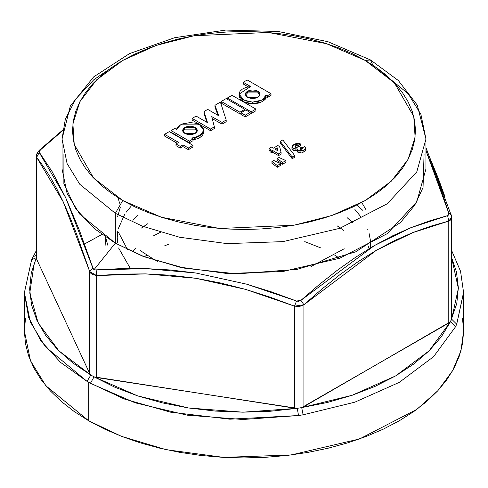 <?xml version="1.0" encoding="UTF-8"?>
<svg xmlns="http://www.w3.org/2000/svg" width="488" height="488" viewBox="0 0 488 488"><rect width="100%" height="100%" fill="white"/><g stroke="black" fill="none" stroke-linecap="round" stroke-linejoin="round"><path stroke-width="0.73" d="M118.078 197.695L119.529 203.179M424.102 153.958L423.053 187.581L414.678 205.302L400.441 222.54L355.734 251.808L297.064 269.382L236.887 273.866L184.763 268.223L144.411 256.816L115.339 243.176L115.339 213.293L142.453 226.182L179.505 237.241L227.14 243.61L282.918 241.633L339.758 228.341L387.271 203.77L416.764 171.977L425.957 139.013L416.764 171.977L387.271 203.77L339.758 228.341L282.918 241.633L227.14 243.61L179.505 237.241L142.453 226.182L115.339 213.293L115.339 243.176L142.453 256.066L179.505 267.125L227.14 273.493L282.918 271.517L339.758 258.225L387.271 233.654L416.764 201.861L425.957 168.897L425.957 139.013L417.222 105.121L398.312 80.544L370.496 59.945L365.268 60.463L394.371 82.868L413.775 116.473L415.105 137.189L408.066 159.301L391.388 181.097L365.268 200.489L331.688 215.568L293.935 225.2L219.746 228.494L161.54 217.288L122.732 200.489L115.339 213.293L79.812 184.287L67.112 163.632L62.043 139.013L65.307 119.212L75.774 98.985L93.897 79.642L119.145 62.598M370.496 59.945L327.796 41.657L278.16 31.458L225.669 30.091L174.704 37.667L129.497 53.613L93.702 76.848L70.321 106L62.043 139.013L67.112 163.632L79.812 184.287L115.339 213.293L122.732 200.489L93.629 178.083L74.225 144.478L72.895 123.763L79.934 101.644L96.612 79.849L122.732 60.463L156.312 45.384L194.065 35.752L268.254 32.458L326.46 43.658L365.268 60.463L352.8 53.936L339.276 48.147L324.843 43.151L309.63 38.997L293.782 35.728L277.459 33.367L260.812 31.94L244 31.464L227.188 31.94L210.541 33.367L194.218 35.728L178.37 38.997L163.157 43.151L148.724 48.147L135.2 53.936L122.732 60.463L111.429 67.661L101.406 75.469L92.751 83.802L85.559 92.586L79.886 101.736L75.799 111.16L73.328 120.768L72.505 130.473L73.328 140.178L75.799 149.792L79.886 159.216L85.559 168.366L92.751 177.15L101.406 185.483L111.429 193.291L122.732 200.489L135.2 207.016L148.724 212.799L163.157 217.794L178.37 221.948L194.218 225.224L210.541 227.585L227.188 229.012L244 229.488L260.812 229.012L277.459 227.585L293.782 225.224L309.63 221.948L324.843 217.794L339.276 212.799L352.8 207.016L365.268 200.489L376.571 193.291L386.594 185.483L395.25 177.15L402.441 168.366L408.114 159.216L412.201 149.792L414.672 140.178L415.495 130.473L414.672 120.768L412.201 111.16L408.114 101.736L402.441 92.586L395.25 83.802L386.594 75.469L376.571 67.661L365.268 60.463L370.496 59.945L372.661 64.733L408.188 93.739L420.888 114.393L425.957 139.013M62.562 130.674L40.382 149.926L39.052 151.921L52.222 171.806L65.666 197.597L79.343 230.214L93.348 269.004L94.08 269.626L115.339 243.176L94.08 269.626L94.879 269.943L120.695 268.656L145.509 268.565L170.617 269.962L196.036 273.03L246.739 284.187L271.786 292.013L296.509 301.029L298.51 301.346L300.925 300.346L319.024 284.748L337.287 270.297L355.74 257.176L374.369 245.562L392.968 235.655L411.396 227.481L429.635 220.875L447.618 215.653L448.795 221.082L448.795 323.025L301.694 407.632L327.625 402.393L352.177 395.286L374.955 386.423L395.585 375.949L413.72 364.042L429.074 350.89L441.39 336.714L450.461 321.745L303.92 406.669L303.92 304.726L299.559 306.458L294.508 306.183L294.508 408.127L94.044 376.882L114.869 387.222L137.811 395.945L162.492 402.905L188.514 407.98L215.452 411.097L242.853 412.195L270.273 411.268L297.265 408.316L96.6 377.511L96.6 275.567L92.238 274.39L90.683 273.152L89.713 271.59L89.713 373.534L36.679 259.274L36.679 157.325L36.35 156.062L36.679 157.325L43.218 166.152L49.819 176.369L56.498 188.234L63.257 201.928L69.967 217.276L76.61 234.112L89.713 271.59L89.713 373.534L90.805 375.01L94.044 376.882L96.6 377.511L96.6 275.567L120.993 274.079L145.637 273.884L170.568 275.214L195.779 278.251L220.832 283.01L245.616 289.372L270.163 297.168L294.508 306.183L294.508 408.127L297.265 408.316L301.694 407.632L303.92 406.669L303.92 304.726L321.781 289.152L339.819 274.732L358.07 261.666L376.529 250.149L394.865 240.444L413.007 232.495L430.977 226.121L448.795 221.082L448.795 323.025L450.461 321.745L456.756 303.603L458.366 287.774L456.463 271.95L451.65 257.688L458.372 288.439L451.65 319.183L451.65 217.312L451.321 218.838L450.345 220.125L448.795 221.082L451.65 217.312L451.546 216.056L425.957 147.614M448.057 215.495L448.948 214.116L448.801 213.11L442.335 193.632L435.778 175.271L425.957 150.743M25.455 318.695L24.4 331.126L30.518 360.839L45.842 385.764L88.718 420.772L104.688 429.129L121.994 436.54L140.483 442.939L159.96 448.259L180.255 452.449L201.16 455.475L222.473 457.299L244 457.909L265.527 457.299L286.84 455.475L307.745 452.449L328.04 448.259L347.517 442.939L366.006 436.54L383.312 429.129L399.282 420.772L413.751 411.555L426.591 401.563L437.669 390.888L446.886 379.64L454.145 367.928L459.379 355.856L462.545 343.552L463.6 331.126L463.6 292.702L456.713 324.203L455.499 326.826L433.588 356.679L399.282 382.354L354.813 402.161L303.103 414.806L298.565 415.514L229.817 419.222L170.525 412.177L124.251 398.977L88.718 382.348L88.718 420.772L121.445 436.327L166.158 449.674L223.656 457.366L290.97 454.975L359.565 438.932L416.911 409.28L437.815 390.735L452.51 370.904L460.953 350.75L463.6 331.126L462.545 318.695M107.744 245.165L105.676 237.144M362.889 210.468L357.655 205.668M267.272 97.557L266.009 96.831L267.272 97.557L267.272 95.849L271.017 93.69L247.239 79.959L243.244 82.271L250.588 86.51L246.025 87.407L242.444 89.048L240.059 91.244L239.089 93.787L240.328 97.484L241.865 98.918L246.001 100.973L252.528 102.096L258.292 101.449L262.617 99.826L265.252 97.594L265.984 95.111L267.272 95.849L267.272 97.557L271.017 95.398L267.272 97.557M266.009 97.149L265.252 99.302L262.617 101.534L258.292 103.157L252.528 103.804L248.288 103.316L243.805 101.785L240.328 99.186L239.077 95.831M248.215 86.852L243.244 83.979L243.244 82.271L243.244 83.979L248.215 86.852M282.582 164.243L277.135 160.278L282.582 164.243L282.582 162.534L277.135 158.569L277.135 160.278L277.135 158.569L279.026 157.471L285.901 160.619L282.582 162.534L282.582 164.243L285.901 162.327L282.582 164.243M277.367 167.256L271.92 163.285L277.367 167.256L277.367 165.548L271.92 161.577L271.92 163.285L271.92 161.577L273.817 160.485L280.685 163.632L277.367 165.548L277.367 167.256L280.685 165.34L277.367 167.256M281.07 154.171L278.556 155.623L272.627 152.201L271.682 152.75L270.023 151.792L270.023 150.084L270.968 149.535L269.077 148.444L271.444 147.077L273.341 148.169L277.843 145.57L279.6 146.583L281.07 152.463L278.556 153.915L272.627 150.493L271.682 151.042L270.023 150.084L270.968 149.535L269.077 148.444L271.444 147.077L273.341 148.169L277.843 145.57L279.6 146.583L281.07 152.463L281.07 154.171L281.07 152.463L278.556 153.915L272.627 150.493L271.682 151.042L270.023 150.084L270.023 151.792L271.682 152.75L271.682 151.042L271.682 152.75L272.627 152.201L272.627 150.493L272.627 152.201L278.556 155.623L278.556 153.915L278.556 155.623L281.07 154.171M270.023 150.701L269.077 150.151L269.077 148.444L269.077 150.151L270.023 150.701M294.703 157.246L292.184 158.704L280.301 143.124L280.301 141.416L282.826 139.958L294.703 155.538L292.184 156.996L280.301 141.416L280.301 143.124L292.184 158.704L292.184 156.996L292.184 158.704L294.703 157.246L294.703 155.538L294.703 157.246M305.549 150.231L304.256 151.719L301.889 152.72M301.12 152.842L299.193 152.787M298.735 152.677L298.381 152.543M297.296 150.676L297.186 151.201L298.07 152.39L297.57 152.024M296.765 150.792L294.002 150.701L292.086 149.328M291.983 148.95L291.958 148.633M300.596 145.637L298.223 147.004L295.71 147.364L295.728 145.644L294.984 146.607L295.405 147.23L299.358 146.559L301.255 147.65L300.016 148.809L300.327 149.243L301.968 149.157L302.456 148.468L302.255 147.894L302.255 148.938L302.255 147.894L304.622 146.528L305.604 148.242L303.926 150.219L298.07 150.682L297.186 149.493L297.296 148.974L293.081 148.62L291.958 146.961L293.965 144.472L300.596 143.929L298.223 145.296L295.728 145.644L295.728 147.352L298.223 147.004L298.223 145.296L298.223 147.004L300.596 145.637L300.596 143.929L300.596 145.637M301.255 149.358L301.255 147.65L301.255 149.358M203.789 131.98L203.551 133.456L202.3 135.536L200.22 137.323L197.579 138.708L193.083 139.8L203.789 132.041L203.789 130.333L199.677 124.885L195.237 123.183L190.058 122.641L182.585 123.885L179.053 125.861L176.973 128.277L176.601 129.43L174.82 128.399L171.068 130.564L189.338 141.105L193.083 138.946L191.674 138.128L194.645 137.878L197.579 137L200.22 135.615L202.3 133.828L203.551 131.748L203.703 129.491L202.502 127.167L199.677 124.885L180.554 124.824L176.601 129.43L174.82 128.399L171.068 130.564L171.068 132.272L171.068 130.564L189.338 141.105L189.338 142.813L171.068 132.272L189.338 142.813L189.338 141.105L193.083 138.946L193.083 140.654L189.338 142.813L193.083 140.654L193.083 138.946L191.674 138.128L199.775 135.902L203.789 130.333M217.971 115.327L214.988 106.963L214.988 105.255L214.988 106.963L217.971 115.327M226.188 121.689L222.101 124.123L212.219 118.621L222.101 124.123L222.101 122.415L222.101 124.123L226.188 121.689L226.188 119.981L226.188 121.689M214.342 128.533L210.566 130.711L192.174 120.091L192.174 118.383L192.174 120.091L210.566 130.711L210.566 129.003L210.566 130.711L214.342 128.533L214.342 126.825L214.342 128.533M206.827 122.299L203.99 113.344L203.99 111.636L203.99 113.344L206.827 122.299M192.961 147.028L188.338 149.7L182.927 146.577L180.255 148.114L176.009 145.668L176.009 143.96L176.009 145.668L180.255 148.114L180.255 146.406L180.255 148.114L182.927 146.577L182.927 144.869L182.927 146.577L188.338 149.7L188.338 147.992L188.338 149.7L192.961 147.028L192.961 145.32L169.232 131.62L164.609 134.292L164.609 135.999L164.609 134.292L178.681 142.417L176.009 143.96L180.255 146.406L182.927 144.869L188.338 147.992L192.961 145.32L192.961 147.028M177.199 143.271L164.609 135.999L177.199 143.271M240.919 113.344L239.937 113.911L221.271 103.133L221.271 101.425L221.271 103.133L239.937 113.911L239.937 112.203L239.937 113.911L240.919 113.344M250.106 114.107L245.196 116.943L240.919 114.473L240.919 112.765L240.919 114.473L245.196 116.943L245.196 115.235L245.196 116.943L250.106 114.107L250.106 112.399L245.83 109.928L240.919 112.765L245.196 115.235L250.106 112.399L250.106 114.107M255.889 110.806L251.186 113.521L250.106 112.899L251.186 113.521L251.186 111.813L251.186 113.521L255.889 110.806L255.889 109.098L232.038 95.331L227.335 98.045L227.335 99.253L227.335 98.045L251.186 111.813L255.889 109.098L255.889 110.806M245.397 110.178L244.854 109.867L245.397 110.178M451.321 317.59L451.65 319.183L456.713 324.203L463.6 292.159M36.679 154.696L37.655 153.269M36.35 250.521L31.574 259.829L24.4 292.702L24.4 331.126L25.455 343.552L28.621 355.856L33.855 367.928L41.114 379.64L50.331 390.888L61.409 401.563L74.249 411.555L88.718 420.772L88.718 382.348L87.065 381.39L45.17 346.529L30.311 321.921L24.4 292.702L31.598 259.769L36.35 257.688L31.244 273.262L29.634 289.097L31.537 304.915L36.935 320.464L45.726 335.488L57.779 349.743L72.889 362.987L90.805 375.01L89.713 373.534L36.679 259.274L36.35 257.816L36.679 259.274L36.679 157.325L40.382 149.926L62.555 130.699M444.781 196.298L438.181 178.065L425.957 148.358M101.858 234.478L84.467 244M62.043 139.013L62.043 168.897L67.112 193.516L79.812 214.171L115.339 243.176L94.233 228.555L75.731 208.864L63.861 183.695L63.898 153.958M39.388 150.158L40.382 149.926L39.388 150.158M39.199 152.476L36.679 157.325L63.257 201.928L89.713 271.59L92.891 268.168L65.666 197.597L39.199 152.476M425.957 150.749L448.801 213.11L451.229 214.781L451.321 215.647M89.713 271.59L96.6 275.567L96.124 270.035L94.08 269.626L92.891 268.168L89.713 271.59M451.229 214.781L448.801 213.11L447.618 215.653L411.39 227.518L374.369 245.562L300.925 300.346L303.92 304.726L376.529 250.149L413.007 232.52L448.795 221.082L447.618 215.653M96.124 270.035L96.6 275.567L145.637 273.884L195.779 278.251L245.616 289.39L294.508 306.183L296.509 301.029L246.739 284.223L196.036 273.03L145.558 268.589L96.124 270.035M294.508 306.183L303.92 304.726L300.925 300.346L296.509 301.029L294.508 306.183M456.713 324.203L451.65 319.183L450.461 321.745L455.499 326.826L456.713 324.203M32.501 258.579L32.861 257.054L36.35 255.053L32.861 257.054M455.499 326.826L450.461 321.745L429.074 350.89L395.585 375.949L352.177 395.286L301.694 407.632L303.103 414.806L354.813 402.161L399.282 382.354L433.588 356.679L455.499 326.826M31.598 259.769L36.332 257.676M303.103 414.806L301.694 407.632L297.265 408.316L298.565 415.514L303.103 414.806M24.4 293.245L28.646 317.505L40.846 340.844L60.567 362.407L87.065 381.39L90.805 375.01L58.92 350.884L38.162 323.007L29.78 293.05L34.27 262.819M298.565 415.514L297.265 408.316L242.853 412.195L188.514 407.98L137.811 395.945L94.044 376.882L90.39 383.306L135.219 402.838L187.166 415.166L242.823 419.485L298.565 415.514M90.805 375.01L87.065 381.39L90.39 383.306L94.044 376.882L90.805 375.01M339.605 258.28L334.561 255.065M146.76 255.163L144.314 256.779M344.205 248.758L310.99 266.57M157.758 261.397L153.366 259.091L140.269 250.619M291.958 146.973L291.958 148.663L293.081 150.328L293.081 148.62L293.081 150.328L297.186 150.707M298.07 152.39L298.07 150.682L298.07 152.39L303.926 151.921L303.926 150.219L303.926 151.921L305.604 149.95L305.604 148.242L305.604 149.95M302.255 147.894L304.622 146.528L305.561 147.785L305.287 149.066L303.316 150.53L299.98 151.17L297.576 150.316L297.296 148.974L295.087 149.169L293.081 148.62L291.958 147.047L292.288 145.906L293.965 144.472L296.246 143.545L298.436 143.338L300.596 143.929L298.223 145.296L295.728 145.644L295.008 146.406L295.173 147.053L296.423 147.492L299.358 146.559L301.255 147.65L300.071 148.59L300.712 149.383L302.157 149.029L302.255 147.894M282.826 139.958L294.703 155.538L292.184 156.996L280.301 141.416L282.826 139.958M275 149.127L277.959 150.835L277.269 147.815L275 149.127L277.959 150.835L277.269 147.815L275 149.127M276.476 149.981L277.269 149.523L277.269 147.815L277.507 150.578L277.269 149.523L276.476 149.981M280.685 165.34L280.685 163.632L280.685 165.34M271.92 161.577L273.817 160.485L280.685 163.632L277.367 165.548L271.92 161.577M285.901 162.327L285.901 160.619L285.901 162.327M277.135 158.569L279.026 157.471L285.901 160.619L282.582 162.534L277.135 158.569M245.513 95.069L247.507 92.921L247.507 91.219L245.36 94.214L247.507 97.216L257.896 97.216L260.043 94.214L257.896 91.219L247.507 91.219L249.935 90.286L252.705 89.975L255.468 90.286L257.896 91.219L259.506 92.616L260.043 94.214L259.506 95.813L257.896 97.216L255.468 98.143L252.705 98.454L249.935 98.143L247.507 97.216L245.897 95.813L245.36 94.214L245.897 92.616L247.507 91.219L247.507 92.921L257.896 92.921L259.89 95.069M265.984 96.819L262.361 101.675L252.528 103.804L252.528 102.096L262.361 99.967L265.984 95.111L267.272 95.849L271.017 93.69L271.017 95.398L271.017 93.69L247.239 79.959L243.244 82.271L250.588 86.51L239.077 94.16L243.994 100.168L252.528 102.096L252.528 103.804L243.994 101.876L239.077 95.868L239.077 94.202M257.896 91.219L257.896 92.921L257.896 91.219M182.799 131.272L184.799 129.131L184.799 127.423L182.652 130.418L184.799 133.419L195.188 133.419L197.329 130.418L195.188 127.423L184.799 127.423L187.227 126.496L189.991 126.185L192.76 126.496L195.188 127.423L196.792 128.826L197.329 130.418L196.792 132.016L195.188 133.419L192.76 134.346L189.991 134.657L187.227 134.346L184.799 133.419L183.189 132.016L182.652 130.418L183.189 128.826L184.799 127.423L184.799 129.131L195.188 129.131L197.183 131.272M195.188 127.423L195.188 129.131L195.188 127.423M220.381 102.071L214.988 105.255L218.74 115.772L207.693 109.397L203.99 111.636L207.491 122.683L196.133 116.101L192.174 118.383L210.566 129.003L214.342 126.825L211.707 116.626L222.101 122.415L226.188 119.981L220.381 102.071L214.988 105.255L218.74 115.772L207.693 109.397L203.99 111.636L207.491 122.683L196.133 116.101L192.174 118.383L210.566 129.003L214.342 126.825L211.707 116.626L222.101 122.415L226.188 119.981L220.381 102.071M192.961 145.32L188.338 147.992L182.927 144.869L180.255 146.406L176.009 143.96L178.681 142.417L164.609 134.292L169.232 131.62L192.961 145.32M244.854 110.495L244.854 109.367L226.182 98.588L221.271 101.425L239.937 112.203L244.854 109.367L244.854 110.495M244.854 109.367L239.937 112.203L221.271 101.425L226.182 98.588L244.854 109.367M250.106 112.399L245.196 115.235L240.919 112.765L245.83 109.928L250.106 112.399M255.889 109.098L251.186 111.813L227.335 98.045L232.038 95.331L255.889 109.098M62.629 130.119L39.394 150.151L37.57 152.238L36.533 154.568L36.35 257.816M451.65 250.521L460.58 271.255L463.6 292.702M352.226 259.555L351.897 259.799M345.894 264.008L345.461 264.289M320.427 247.764L304.744 241.609M168.903 244.061L163.962 246.123M160.894 232.032L153.025 236.064M135.713 248.252L132.089 251.729M343.607 230.366L337.178 225.883M147.785 223.699L141.416 228.091M369.026 248.721L368.062 245.745M353.092 223.089L347.291 217.8M138.08 215.232L132.706 220.125M370.721 247.703L370.538 240.956L369.038 233.276M367.989 230.049L367.629 229.092M361.218 217.215L354.922 209.492M130.906 206.509L126.233 212.164M124.574 214.567L118.383 228.439M117.754 231.471L117.224 237.51L117.565 242.884M118.602 247.971L130.363 268.473M365.847 209.535L361.73 202.471M120.353 207.022L117.614 216.855M118.608 232.508L127.484 249.588M105.768 237.705L105.091 245.519M297.186 151.201L297.186 149.493M266.009 95.465L266.009 97.173"/></g></svg>
